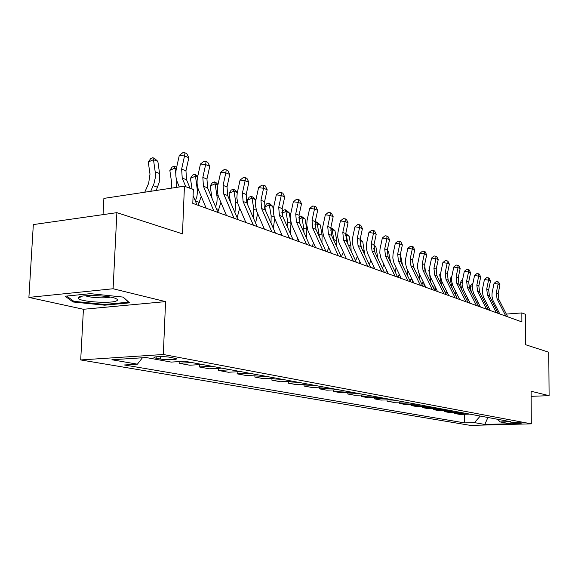 <?xml version="1.0" encoding="UTF-8"?>
<svg xmlns="http://www.w3.org/2000/svg" width="578" height="578" viewBox="0 0 578 578"><rect width="100%" height="100%" fill="white"/><g stroke="black" fill="none" stroke-linecap="round" stroke-linejoin="round"><path stroke-width="0.87" d="M521.32 422.879C515.908 422.431 512.151 422.482 510.042 423.024L510.504 423.161C515.901 423.602 519.658 423.551 521.761 423.017L521.32 422.879M80.703 359.942L470.369 425.386L531.305 423.847L163.314 354.495L80.703 359.942L83.42 309.281L165.575 301.622L113.093 288.754L28.9 297.395L83.42 309.281M28.9 297.395L33.329 224.582L116.879 212.653L182.482 233.852L184.433 186.195L103.888 198.391L103.05 214.633M531.16 396.327L549.1 395.663L548.768 352.219L525.568 344.719L525.431 314.273L521.84 312.929L506.321 314.071M113.093 288.754L116.879 212.653M184.433 186.195L193.341 189.541L192.792 203.369L521.876 321.91L521.84 312.929M156.154 358.244L160.272 358.996C165.799 360.094 178.653 359.791 176.189 358.613L170.322 357.334C164.788 356.207 151.703 356.525 154.283 357.717L156.154 358.244L156.219 356.807M142.426 357.775L137.398 364.176L124.436 364.978L464.466 422.886L464.495 414.26M137.398 364.176L111.894 359.754L146.133 357.536L171.189 362.095L184.801 361.25L510.475 421.673L500.194 421.947L510.258 423.775L484.812 424.425L474.43 422.626L464.466 422.886M165.575 301.622L163.314 354.495M549.1 395.663L531.131 391.255L531.305 423.847M469.676 414.101L459.72 414.404L454.467 413.451L454.474 412.396M459.611 412.237L449.547 412.548L444.128 411.565L444.135 410.474M449.222 410.308L439.042 410.64L433.449 409.621L433.457 408.487M438.492 408.321L428.197 408.66L422.417 407.606L422.431 406.435M427.402 406.262L416.991 406.623L411.023 405.532L411.03 404.311M415.943 404.138L405.416 404.513L399.239 403.386L399.254 402.115M404.087 401.934L393.437 402.331L387.043 401.161L387.065 399.839M391.819 399.658L381.039 400.07L374.421 398.863L374.443 397.483M379.11 397.303L368.208 397.729L361.351 396.479L361.38 395.049M365.939 394.861L354.914 395.309L347.804 394.015L347.833 392.513M352.291 392.325L341.128 392.794L333.752 391.458L333.788 389.89M338.116 389.695L326.823 390.193L319.172 388.799L319.208 387.159M323.405 386.971L311.976 387.484L304.028 386.039L304.071 384.319M308.117 384.132L296.55 384.673L288.292 383.171L288.335 381.372M292.222 381.184L280.511 381.755L271.92 380.187L271.971 378.301M275.677 378.113L263.828 378.713L254.884 377.08L254.941 375.1M258.438 374.912L246.452 375.548L237.132 373.85L237.197 371.762M240.477 371.582L228.346 372.246L218.621 370.476L218.701 368.28M221.735 368.107L209.453 368.807L199.309 366.958L199.396 364.639M202.163 364.472L189.736 365.217L179.129 363.28L179.202 361.597M191.636 362.522L179.129 363.28M211.664 366.235L199.309 366.958M230.832 369.79L218.621 370.476M249.197 373.2L237.132 373.85M266.805 376.466L254.884 377.08M283.697 379.601L271.92 380.187M299.931 382.614L288.292 383.171M315.53 385.504L304.028 386.039M330.537 388.293L319.172 388.799M344.987 390.974L333.752 391.458M358.902 393.553L347.804 394.015M372.326 396.046L361.351 396.479M385.266 398.444L374.421 398.863M397.758 400.764L387.043 401.161M409.831 403.003L399.239 403.386M421.492 405.164L411.023 405.532M432.77 407.259L422.417 407.606M443.68 409.282L433.449 409.621M454.25 411.24L444.128 411.565M464.481 413.14L454.467 413.451M474.43 422.626L480.253 416.066M497.701 419.303L500.194 421.947M484.812 424.425L487.911 417.489M73.081 301.991L104.755 305.191L129.566 302.85L123.165 297.099L90.443 293.66L65.177 296.218L73.081 301.991L73.146 300.806M104.799 304.425L104.755 305.191M185.776 186.701L182.229 178.111L181.637 169.087L184.526 155.973L179.288 155.381L176.398 168.451C175.358 173.364 175.647 177.872 177.273 181.969L179.325 186.969M190.097 188.32L186.549 179.772L185.957 170.785L188.833 157.729L184.526 155.973L185.018 152.845L186.737 153.553L188.833 157.729M179.288 155.381L182.923 152.614L185.018 152.845M196.954 204.865L193.103 195.574M144.775 192.199L148.64 183.342L149.998 174.159L148.279 162.021L150.706 158.625L152.78 157.7L154.536 158.386L157.859 161.414L159.716 174.477L159.188 182.41L156.19 190.473M157.859 161.414L153.488 159.701L155.33 172.822L155.301 177.764L153.943 183.761L150.735 191.296M152.78 157.7L153.488 159.701L148.279 162.021M213.817 210.941L203.449 186.253L202.835 177.417L205.652 164.6L200.465 164L197.654 176.774C196.643 181.579 196.946 185.986 198.565 190.003L206.151 208.181M217.935 212.422L207.574 187.836L206.953 179.036L209.756 166.276L205.652 164.6L206.079 161.522L207.719 162.201L209.756 166.276M200.465 164L204.005 161.291L206.079 161.522M234.032 218.224L223.715 194.02L223.079 185.372L225.825 172.844L220.702 172.23L217.957 184.722C216.974 189.418 217.292 193.738 218.896 197.676L226.453 215.493M237.963 219.64L227.66 195.537L227.017 186.918L229.748 174.44L225.825 172.844L226.193 169.816L227.768 170.459L229.748 174.44M220.702 172.23L224.148 169.571L226.193 169.816M253.352 225.182L243.092 201.455L242.435 192.98L245.115 180.719L240.051 180.098L237.19 193.276L236.843 198.016L238.02 204.207L245.852 222.479M257.109 226.533L246.864 202.9L246.206 194.461L248.865 182.251L245.115 180.719L245.433 177.742L246.936 178.364L248.865 182.251M240.051 180.098L243.403 177.497L245.433 177.742M171.276 188.19L171.572 182.243L169.838 170.358L172.172 167.028L174.224 166.124L176.622 167.439M176.355 168.653L174.975 168.111L175.784 173.61M176.825 180.762L176.615 187.38M174.224 166.124L174.975 168.111L169.838 170.358M192.055 189.057L190.437 178.32L192.698 175.055L194.728 174.188L197.792 176.146M197.611 176.969L195.516 176.146L197.524 191.549L196.932 196.361L195.378 201.065M201.223 196.376L198.167 205.306M194.728 174.188L195.516 176.146L190.437 178.32M212.054 198.456L210.154 185.95L212.343 182.742L214.344 181.897L215.876 182.496L218.022 184.447M217.92 184.917L215.168 183.833L217.191 197.719L216.945 201.939L215.63 206.96M220.904 202.401L217.827 212.169M214.344 181.897L215.168 183.833L210.154 185.95M271.826 231.836L261.632 208.564L260.96 200.263L263.575 188.262L258.568 187.633L255.779 200.53L255.447 205.168L256.632 211.237L264.421 229.17M275.431 233.136L265.244 209.944L264.572 201.679L267.173 189.729L263.575 188.262L263.843 185.328L265.28 185.921L267.173 189.729M258.568 187.633L261.841 185.083L263.843 185.328M230.441 202.04L229.04 193.247L231.157 190.097L233.129 189.281L234.596 189.859L237.37 192.373M237.334 192.51L233.989 191.202L235.788 202.416L234.95 212.596M239.689 208.138L237.132 217.689M233.129 189.281L233.989 191.202L229.04 193.247M116.453 300.914C117.948 300.235 117.796 299.469 115.983 298.631C110.095 295.596 83.246 294.426 78.904 297.034L78.117 298.234C79.128 301.68 110.86 303.862 116.453 300.914M122.941 297.078L128.619 302.171L104.575 304.447L73.876 301.333L66.694 296.066M85.623 295.777C89.727 297.728 106.005 298.573 110.232 297.07M289.52 238.208L279.391 215.37L278.712 207.235L281.255 195.48L276.313 194.851L273.589 207.48L273.278 212.025L274.456 217.978L282.201 235.571M292.974 239.451L282.852 216.699L282.172 208.593L284.708 196.888L281.255 195.48L281.486 192.597L282.866 193.168L284.708 196.888M276.313 194.851L279.506 192.351L281.486 192.597M248.005 205.537L247.146 200.248L249.19 197.156L251.141 196.361L252.55 196.91L255.548 199.634L255.736 200.776M255.548 199.634L252.03 198.261L253.836 209.258L253.402 217.978M257.622 213.564L255.599 223.057M251.141 196.361L252.03 198.261L247.146 200.248M306.485 244.321L296.42 221.901L295.726 213.918L298.212 202.408L293.328 201.773L290.669 214.142L290.373 218.607L291.55 224.445L299.245 241.712M309.794 245.513L299.744 223.173L299.043 215.226L301.521 203.759L298.212 202.408L298.4 199.569L299.722 200.118L301.521 203.759M293.328 201.773L296.449 199.316L298.4 199.569M264.832 208.853L264.514 206.967L266.501 203.926L268.423 203.153L269.781 203.68L272.715 206.353L273.307 209.843M272.715 206.353L269.341 205.031L271.154 215.818L271.024 223.108M274.731 218.643L273.278 228.245M263.806 228.946L264.067 228.361M268.423 203.153L269.341 205.031L264.514 206.967M322.748 250.18L312.756 228.166L312.055 220.341L314.483 209.055L309.656 208.412L307.062 220.543L306.774 224.914L307.958 230.644L315.595 247.601M325.927 251.322L315.949 229.394L315.241 221.591L317.662 210.356L314.483 209.055L314.634 206.259L315.906 206.787L317.662 210.356M309.656 208.412L312.705 206.006L314.634 206.259M281.854 212.393L283.119 210.428L285.026 209.677L286.32 210.182L289.202 212.805L290.582 220.774M290.691 221.41L291.023 223.354L290.199 233.223M289.202 212.805L285.958 211.534L287.779 222.125L287.88 227.999M280.547 234.979L281.248 233.418M285.026 209.677L285.958 211.534L281.912 213.13M338.368 255.808L328.449 234.184L327.74 226.504L330.117 215.442L325.342 214.792L322.806 226.684L322.531 230.976L323.716 236.597L331.295 253.258M341.417 256.907L331.519 235.362L330.804 227.703L333.166 216.685L330.117 215.442L330.226 212.69L331.447 213.188L333.166 216.685M325.342 214.792L328.318 212.429L330.226 212.69M298.761 217.212L300.972 215.948L305.054 219.004L306.875 229.365L306.405 237.992M305.054 219.004L301.933 217.783L303.753 228.18L303.992 232.623M296.637 240.773L297.735 238.338M300.972 215.948L301.933 217.783L298.747 219.026M353.375 261.213L343.534 239.971L342.812 232.428L345.138 221.576L340.42 220.926L337.935 232.594L337.682 236.799L338.86 242.326L346.388 258.691M356.308 262.267L346.482 241.098L345.76 233.584L348.072 222.776L345.138 221.576L345.218 218.867L346.395 219.351L348.072 222.776M340.42 220.926L343.332 218.607L345.218 218.867M312.113 246.351L313.565 243.114M315.082 222.451L316.318 221.974L317.517 222.451L320.299 224.965L322.119 235.145L321.939 242.558M320.299 224.965L317.293 223.787L319.396 236.973M316.318 221.974L317.293 223.787L314.931 224.698M367.81 266.407L358.042 245.534L357.312 238.129L359.588 227.479L354.928 226.829L352.501 238.273L352.255 242.406L353.425 247.832L360.896 263.922M370.628 267.426L360.882 246.618L360.152 239.241L362.413 228.635L359.588 227.479L359.639 224.806L360.773 225.276L362.413 228.635M354.928 226.829L357.775 224.553L359.639 224.806M327.004 251.712L328.759 247.702M330.761 227.905L332.242 228.238L334.965 230.709L336.793 240.708L336.829 246.922M334.965 230.709L332.075 229.574L334.098 240.975M331.086 227.783L332.075 229.574L330.5 230.174M381.697 271.414L372.008 250.888L371.278 243.613L373.504 233.165L368.894 232.515L366.517 243.75L366.279 247.803L367.456 253.135L374.862 268.951M384.413 272.39L374.739 251.936L374.002 244.682L376.22 234.271L373.504 233.165L373.525 230.528L374.616 230.976L376.22 234.271M368.894 232.515L371.683 230.268L373.525 230.528M341.374 256.813L343.339 252.087M345.767 233.548L349.105 236.236L350.925 246.069L351.121 251.09M349.105 236.236L346.316 235.145L348.043 244.458M345.94 257.73L345.63 258.424M345.673 234.011L346.316 235.145L345.5 235.456M395.07 276.233L385.461 256.047L384.724 248.894L386.906 238.635L382.347 237.984L380.021 249.017L379.797 253.005L380.967 258.243L388.315 273.799M397.686 277.173L388.091 257.058L387.354 249.927L389.529 239.711L386.906 238.635L386.906 236.041L387.954 236.474L389.529 239.711M382.347 237.984L385.085 235.781L386.906 236.041M355.636 260.83L357.334 256.278M360.152 239.227L362.731 241.568L364.826 255.05M362.731 241.568L360.043 240.513L361.402 247.731M360.022 262.036L359.408 263.387M407.96 280.872L398.43 261.018L397.686 253.995L399.824 243.916L395.323 243.266L393.04 254.096L392.823 258.012L393.994 263.171L401.284 278.466M410.481 281.782L400.966 261.993L400.229 254.992L402.353 244.949L399.824 243.916L399.803 241.358L400.814 241.77L402.353 244.949M395.323 243.266L398.004 241.098L399.803 241.358M369.378 264.753L370.78 260.252M373.952 244.964L375.873 246.705L377.976 258.778M375.873 246.705L373.807 245.903M373.771 248.273L374.212 250.563M373.583 266.227L372.694 268.17M420.387 285.351L410.936 265.815L410.192 258.908L412.287 249.002L407.837 248.352L405.604 259.002L405.395 262.853L406.558 267.917L413.783 282.974M422.821 286.226L413.386 266.754L412.641 259.869L414.729 249.999L412.287 249.002L412.244 246.481L413.219 246.885L414.729 249.999M407.837 248.352L410.459 246.228L412.244 246.481M382.614 268.582L383.676 264.009M387.253 250.484L388.56 251.668L390.562 262.224M388.56 251.668L387.159 251.127M386.653 270.294L385.512 272.787M432.38 289.672L423.009 270.446L422.265 263.647L424.317 253.923L419.917 253.272L417.728 263.734L417.533 267.52L418.682 272.505L425.856 287.317M434.728 290.517L425.379 271.349L424.628 264.579L426.672 254.884L424.317 253.923L424.252 251.43L425.191 251.82L426.672 254.884M419.917 253.272L422.489 251.177L424.252 251.43M395.352 272.289L396.038 267.491M400.084 255.808L400.807 256.466L402.541 265.266M400.807 256.466L400.034 256.162M399.254 274.232L397.895 277.245M400.706 277.274L400.316 278.119M443.962 293.841L434.67 274.918L433.926 268.235L435.935 258.669L431.593 258.019L429.44 268.308L429.252 272.028L430.4 276.934L437.51 291.522M446.23 294.657L436.961 275.793L436.209 269.131L438.218 259.594L435.935 258.669L435.848 256.213L436.766 256.589L438.218 259.594M431.593 258.019L434.114 255.953L435.848 256.213M407.613 275.822L407.793 270.533M412.468 260.931L414.05 268.12M411.406 278.032L410.105 281.009M412.844 281.009L412.201 282.404M455.146 297.872L445.941 279.239L445.19 272.657L447.17 263.25L442.871 262.607L440.761 272.722L440.58 276.385L441.722 281.211L448.766 295.575M457.343 298.66L448.152 280.084L447.401 273.531L449.366 264.153L447.17 263.25L447.061 260.83L447.943 261.198L449.366 264.153M442.871 262.607L445.342 260.577L447.061 260.83M419.404 279.174L419.05 273.293M424.382 267L425.17 270.901M423.132 281.717L421.983 284.499M424.555 284.651L423.681 286.536M465.962 301.767L456.837 283.415L456.085 276.941L458.029 267.686L453.781 267.043L451.707 276.992L451.534 280.597L452.668 285.351L459.655 299.498M468.086 302.532L458.975 284.239L458.224 277.78L460.153 268.56L458.029 267.686L457.906 265.302L458.759 265.649L460.153 268.56M453.781 267.043L456.208 265.042L457.906 265.302M430.74 282.353L429.721 274.94M429.382 273.278L428.818 270.497L429.273 269.709M434.454 285.272L433.457 287.909M435.884 288.191L434.793 290.539M429.23 270.352L428.818 270.497M476.424 305.538L467.378 287.461L466.627 281.089L468.534 271.978L464.329 271.335L462.299 281.132L462.133 284.672L463.26 289.354L470.189 303.291M478.476 306.275L469.452 288.249L468.7 281.898L470.593 272.823L468.534 271.978L468.397 269.623L469.22 269.962L470.593 272.823M464.329 271.335L466.721 269.37L468.397 269.623M441.628 285.301L439.656 274.687L440.754 272.751M445.392 288.718L444.547 291.233M446.823 291.623L445.819 293.834M440.573 274.377L439.656 274.687M486.553 309.187L477.587 291.37L476.836 285.099L478.707 276.132L474.552 275.496L472.551 285.127L472.392 288.617L473.519 293.234L480.383 306.961M488.533 309.902L479.588 292.143L478.837 285.879L480.701 276.949L478.707 276.132L478.555 273.806L479.35 274.138L480.701 276.949M474.552 275.496L476.893 273.553L478.555 273.806M452.032 287.938L450.154 278.748L451.859 276.197M455.97 292.049L455.254 294.448M457.4 294.946L456.512 296.991M451.548 278.271L450.154 278.748M496.358 312.712L487.471 295.163L486.719 288.978L488.555 280.157L484.443 279.521L482.486 289.007L482.334 292.446L483.446 296.984L490.252 310.516M498.279 313.406L489.407 295.907L488.656 289.744L490.491 280.951L488.555 280.157L488.388 277.866L489.161 278.184L490.491 280.951M484.443 279.521L486.748 277.606L488.388 277.866M461.865 290.048L460.326 282.678L461.663 280.279L462.523 279.99M466.193 295.279L465.608 297.562M467.638 298.169L466.865 300.076M462.176 282.057L460.326 282.678M505.851 316.137L497.044 298.833L496.292 292.743L498.099 284.058L494.038 283.422L492.109 292.764L491.965 296.146L493.07 300.625L499.818 313.962M507.715 316.809L498.922 299.556L498.178 293.48L499.977 284.824L498.099 284.058L497.925 281.789L498.677 282.1L499.977 284.824M494.038 283.422L496.3 281.537L497.925 281.789M471.366 292.085L470.189 286.493L471.496 284.123L472.84 283.675M476.084 298.4L475.615 300.567M477.536 301.297L476.879 303.089M472.464 285.734L470.189 286.493M160.373 356.619L160.272 358.996M182.229 178.111L186.549 179.772M181.637 169.087L185.957 170.785M159.6 173.53L155.222 171.868M157.584 187.279L153.192 185.683M203.449 186.253L207.574 187.836M202.835 177.417L206.953 179.036M223.715 194.02L227.66 195.537M223.079 185.372L227.017 186.918M243.092 201.455L246.864 202.9M242.435 192.98L246.206 194.461M197.871 188.038L197.286 187.814M199.403 202.495L195.393 201.036M218.209 195.747L216.952 195.27M218.961 209.612L216.345 208.658M261.632 208.564L265.244 209.944M260.96 200.263L264.572 201.679M237.659 203.124L235.788 202.416M237.688 216.425L236.388 215.948M279.391 215.37L282.852 216.699M278.712 207.235L282.172 208.593M256.271 210.175L253.836 209.258M296.42 221.901L299.744 223.173M295.726 213.918L299.043 215.226M274.095 216.938L271.154 215.818M312.756 228.166L315.949 229.394M312.055 220.341L315.241 221.591M291.023 223.354L287.779 222.125M328.449 234.184L331.519 235.362M327.74 226.504L330.804 227.703M306.875 229.365L303.753 228.18M343.534 239.971L346.482 241.098M342.812 232.428L345.76 233.584M322.119 235.145L319.121 234.003M358.042 245.534L360.882 246.618M357.312 238.129L360.152 239.241M336.793 240.708L333.903 239.61M372.008 250.888L374.739 251.936M371.278 243.613L374.002 244.682M350.925 246.069L348.332 245.079M385.461 256.047L388.091 257.058M384.724 248.894L387.354 249.927M364.552 251.228L362.709 250.534M398.43 261.018L400.966 261.993M397.686 253.995L400.229 254.992M377.694 256.213L376.56 255.787M410.936 265.815L413.386 266.754M410.192 258.908L412.641 259.869M390.374 261.018L389.897 260.844M423.009 270.446L425.379 271.349M422.265 263.647L424.628 264.579M399.817 275.41L398.892 275.07M434.67 274.918L436.961 275.793M433.926 268.235L436.209 269.131M412.338 279.962L410.842 279.42M445.941 279.239L448.152 280.084M445.19 272.657L447.401 273.531M424.418 284.354L422.388 283.617M456.837 283.415L458.975 284.239M456.085 276.941L458.224 277.78M435.754 288.48L433.558 287.685M467.378 287.461L469.452 288.249M466.627 281.089L468.7 281.898M446.491 292.389L444.814 291.774M477.587 291.37L479.588 292.143M476.836 285.099L478.837 285.879M456.895 296.174L455.934 295.828M487.471 295.163L489.407 295.907M486.719 288.978L488.656 289.744M497.044 298.833L498.922 299.556M496.292 292.743L498.178 293.48M154.304 357.197L154.283 357.717M82.228 296.16L78.117 298.234"/></g></svg>

